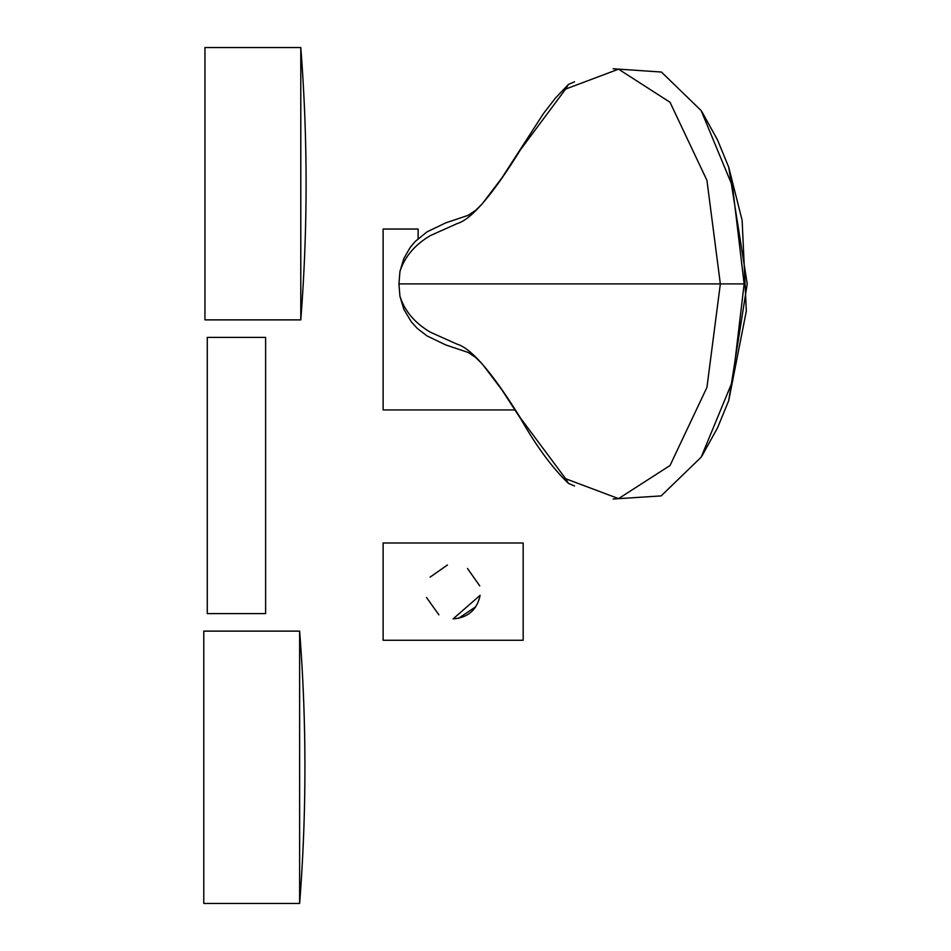 <?xml version="1.0" encoding="UTF-8"?>
<svg xmlns="http://www.w3.org/2000/svg" width="951" height="951" viewBox="0 0 951 951"><rect width="100%" height="100%" fill="white"/><g stroke="black" fill="none" stroke-linecap="round" stroke-linejoin="round"><path stroke-width="1.43" d="M515.145 409.94L383.122 409.94L383.122 229.036L418.131 229.036L418.131 238.594M453.14 542.997L383.122 542.997L383.122 640.261L523.169 640.261L523.169 542.997L453.14 542.997M475.773 606.774L458.453 618.34M438.875 614.822L426.559 597.525M430.102 577.114L447.434 565.001M467.476 568.472L479.768 585.899M480.124 595.314L453.14 618.863C468.011 617.71 477.01 609.864 480.124 595.314M299.624 767.279L299.624 903.45L203.776 903.45L203.776 631.119L299.624 631.119L299.624 767.279M300.789 47.55L300.789 319.881L204.941 319.881L204.941 47.55L300.789 47.55A1750.708 1750.708 0 0 1 300.789 319.881M399.943 271.499L398.933 283.897L720.347 283.897L706.938 180.381L670.027 102.268L618.554 69.173L565.643 89.061L520.435 149.83C492.511 194.872 471.434 219.455 457.193 223.568L430.494 235.539C414.921 244.68 404.734 256.663 399.943 271.499L403.842 258.494L410.059 247.652L415.123 241.554L426.999 231.878L445.437 223.009M728.728 167.21L742.137 220.37L746.321 311.001L728.728 400.597L747.224 283.862L728.716 167.162L717.518 139.916L701.909 111.754M613.157 68.769L661.42 72.038L701.149 110.578L732.52 186.348L744.146 283.897L732.662 380.864L701.16 457.205L661.147 495.899L613.157 499.013M574.559 485.997L568.448 483.381L565.643 478.722L618.554 498.621L670.027 465.514L706.938 387.402L720.347 283.897L744.146 283.897M574.559 81.786L568.448 84.401L565.643 89.061M445.437 344.785L426.999 335.917L417.299 328.416L411.272 321.747L403.842 309.301L399.943 296.296L398.933 283.897M565.643 478.722L520.435 417.965C492.511 372.911 471.434 348.339 457.193 344.214L430.494 332.256C414.921 323.114 404.734 311.132 399.943 296.296M265.626 337.391L265.626 613.609L207.27 613.609L207.27 337.391L265.626 337.391M521.921 147.464L520.435 149.83M521.921 420.318L520.435 417.965M299.624 903.45A1750.708 1750.708 0 0 0 299.624 631.119M728.716 400.621L717.518 427.879L701.921 456.028M568.448 84.401L555.491 98.036L543.568 113.407L501.748 178.122L482.264 203.823L475.595 210.397L468.082 215.366L446.031 222.76M446.031 345.023L468.082 352.417L475.595 357.398L482.264 363.96L501.748 389.672L520.993 419.236C536.649 446.661 552.472 468.035 568.448 483.381"/></g></svg>
